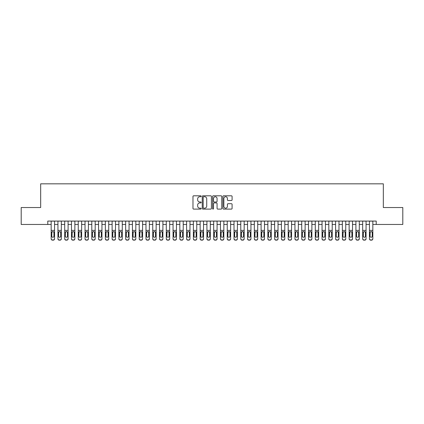 <?xml version="1.0" encoding="UTF-8"?>
<svg xmlns="http://www.w3.org/2000/svg" width="424" height="424" viewBox="0 0 424 424"><rect width="100%" height="100%" fill="white"/><g stroke="black" fill="none" stroke-linecap="round" stroke-linejoin="round"><path stroke-width="0.64" d="M201.167 196.27A0.466 0.466 0 0 0 200.7 195.803L193.636 195.803A0.663 0.663 0 0 0 192.973 196.471L192.973 208.433A0.663 0.663 0 0 0 193.636 209.101L200.7 209.101A0.466 0.466 0 0 0 201.167 208.635A0.466 0.466 0 0 0 200.7 208.168L199.784 208.168A2.125 2.125 0 0 1 197.658 206.043L197.658 205.046A2.125 2.125 0 0 1 199.784 202.916L200.7 202.916A0.466 0.466 0 0 0 201.167 202.449A0.466 0.466 0 0 0 200.7 201.988L199.784 201.988A2.125 2.125 0 0 1 197.658 199.858L197.658 198.861A2.125 2.125 0 0 1 199.784 196.736L200.7 196.736A0.466 0.466 0 0 0 201.167 196.27M231.424 200.488A0.663 0.663 0 0 0 232.092 199.826L232.092 196.471A0.663 0.663 0 0 0 231.424 195.803L223.581 195.803A0.663 0.663 0 0 0 222.918 196.471L222.918 208.433A0.663 0.663 0 0 0 223.581 209.101L231.424 209.101A0.663 0.663 0 0 0 232.092 208.433L232.092 204.379A0.663 0.663 0 0 0 231.424 203.716L228.07 203.716A0.663 0.663 0 0 0 227.407 204.379L227.407 206.393A1.776 1.776 0 0 1 225.626 208.168A1.776 1.776 0 0 1 223.851 206.393L223.851 198.512A1.776 1.776 0 0 1 225.626 196.736A1.776 1.776 0 0 1 227.407 198.512L227.407 199.826A0.663 0.663 0 0 0 228.07 200.488L231.424 200.488M47.78 224.46L21.2 224.46L21.2 207.532L40.667 207.532L40.667 183.831L383.333 183.831L383.333 207.532L402.8 207.532L402.8 224.46L376.221 224.46L376.221 221.074L47.78 221.074L47.78 224.46L51.166 224.46M211.417 196.471A0.663 0.663 0 0 0 210.755 195.803L202.911 195.803A0.663 0.663 0 0 0 202.243 196.471L202.243 208.433A0.663 0.663 0 0 0 202.911 209.101L210.755 209.101A0.663 0.663 0 0 0 211.417 208.433L211.417 196.471M213.246 195.803L221.089 195.803A0.663 0.663 0 0 1 221.757 196.471L221.757 208.433A0.663 0.663 0 0 1 221.089 209.101L217.735 209.101A0.663 0.663 0 0 1 217.067 208.433L217.067 203.584A0.663 0.663 0 0 0 216.404 202.916L214.178 202.916A0.663 0.663 0 0 0 213.511 203.584L213.511 208.635A0.466 0.466 0 0 1 213.049 209.101A0.466 0.466 0 0 1 212.583 208.635L212.583 196.471A0.663 0.663 0 0 1 213.246 195.803M54.553 224.46L57.94 224.46M61.326 224.46L64.708 224.46M68.094 224.46L71.481 224.46M74.868 224.46L78.255 224.46M81.641 224.46L85.028 224.46M88.409 224.46L91.796 224.46M95.183 224.46L98.569 224.46M101.956 224.46L105.343 224.46M108.73 224.46L112.116 224.46M115.498 224.46L118.884 224.46M122.271 224.46L125.658 224.46M129.044 224.46L132.431 224.46M135.818 224.46L139.199 224.46M142.586 224.46L145.973 224.46M149.359 224.46L152.746 224.46M156.133 224.46L159.519 224.46M162.901 224.46L166.287 224.46M169.674 224.46L173.061 224.46M176.448 224.46L179.834 224.46M183.221 224.46L186.608 224.46M189.989 224.46L193.376 224.46M196.763 224.46L200.149 224.46M203.536 224.46L206.923 224.46M210.309 224.46L213.691 224.46M217.077 224.46L220.464 224.46M223.851 224.46L227.238 224.46M230.624 224.46L234.011 224.46M237.392 224.46L240.779 224.46M244.166 224.46L247.552 224.46M250.939 224.46L254.326 224.46M257.713 224.46L261.099 224.46M264.481 224.46L267.867 224.46M271.254 224.46L274.641 224.46M278.027 224.46L281.414 224.46M284.801 224.46L288.182 224.46M291.569 224.46L294.956 224.46M298.342 224.46L301.729 224.46M305.116 224.46L308.502 224.46M311.884 224.46L315.271 224.46M318.657 224.46L322.044 224.46M325.431 224.46L328.817 224.46M332.204 224.46L335.591 224.46M338.972 224.46L342.359 224.46M345.746 224.46L349.132 224.46M352.519 224.46L355.906 224.46M359.292 224.46L362.674 224.46M366.06 224.46L369.447 224.46M372.834 224.46L376.221 224.46M203.642 196.736A0.466 0.466 0 0 0 203.176 197.202L203.176 207.702A0.466 0.466 0 0 0 203.642 208.168L204.607 208.168A2.125 2.125 0 0 0 206.732 206.043L206.732 198.861A2.125 2.125 0 0 0 204.607 196.736L203.642 196.736M217.067 198.549A1.776 1.776 0 0 0 215.291 196.768A1.776 1.776 0 0 0 213.511 198.549L213.511 201.321A0.663 0.663 0 0 0 214.178 201.988L216.404 201.988A0.663 0.663 0 0 0 217.067 201.321L217.067 198.549M51.166 221.074L51.166 238.617A1.357 1.346 -0 0 0 52.518 239.958L53.196 239.958A1.357 1.346 -0 0 0 54.553 238.617L54.553 238.829A1.357 1.346 180 0 1 53.196 240.169L53.196 239.958M54.553 232.341L54.553 238.829M53.943 236.195L53.943 232.628L53.943 236.195A1.081 1.076 180 0 1 52.857 237.27A1.081 1.076 180 0 0 53.943 236.195M51.776 236.407L51.776 236.195A1.081 1.076 180 0 0 52.857 237.27M52.295 231.7L51.776 232.548M53.424 231.7L52.857 231.541L53.822 232.129L53.943 232.628M54.553 221.074L54.553 238.617M52.518 239.958L53.196 240.169M52.518 240.169A1.357 1.346 180 0 1 51.166 238.829M51.166 232.129L51.898 232.129L51.776 236.195M51.898 232.129L52.857 231.541M57.94 221.074L57.94 238.617A1.357 1.346 -0 0 0 59.291 239.958L59.97 239.958A1.357 1.346 -0 0 0 61.326 238.617L61.326 238.829A1.357 1.346 180 0 1 59.97 240.169L59.97 239.958M61.326 232.341L61.326 238.829M60.717 236.195L60.717 232.628L60.717 236.195A1.081 1.076 180 0 1 59.63 237.27A1.081 1.076 180 0 0 60.717 236.195M58.549 236.407L58.549 236.195A1.081 1.076 180 0 0 59.63 237.27M59.063 231.7L58.549 232.548M60.197 231.7L59.63 231.541L60.595 232.129L60.717 232.628M64.708 221.074L64.708 238.617A1.357 1.346 -0 0 0 66.065 239.958L66.743 239.958A1.357 1.346 -0 0 0 68.094 238.617L68.094 238.829A1.357 1.346 180 0 1 66.743 240.169L66.743 239.958M68.094 232.341L68.094 238.829M67.485 236.195L67.485 232.628L67.485 236.195A1.081 1.076 180 0 1 66.404 237.27A1.081 1.076 180 0 0 67.485 236.195M65.317 236.407L65.317 236.195A1.081 1.076 180 0 0 66.404 237.27M65.837 231.7L65.317 232.548M66.971 231.7L66.404 231.541L67.368 232.129L67.485 232.628M71.481 221.074L71.481 238.617A1.357 1.346 -0 0 0 72.838 239.958L73.511 239.958A1.357 1.346 -0 0 0 74.868 238.617L74.868 238.829A1.357 1.346 180 0 1 73.511 240.169L73.511 239.958M74.868 232.341L74.868 238.829M74.258 236.195L74.258 232.628L74.258 236.195A1.081 1.076 180 0 1 73.177 237.27A1.081 1.076 180 0 0 74.258 236.195M72.091 236.407L72.091 236.195A1.081 1.076 180 0 0 73.177 237.27M72.61 231.7L72.091 232.548M73.739 231.7L73.177 231.541L74.136 232.129L74.258 232.628M78.255 221.074L78.255 238.617A1.357 1.346 -0 0 0 79.606 239.958L80.284 239.958A1.357 1.346 -0 0 0 81.641 238.617L81.641 238.829A1.357 1.346 180 0 1 80.284 240.169L80.284 239.958M81.641 232.341L81.641 238.829M81.032 236.195L81.032 232.628L81.032 236.195A1.081 1.076 180 0 1 79.945 237.27A1.081 1.076 180 0 0 81.032 236.195M78.864 236.407L78.864 236.195A1.081 1.076 180 0 0 79.945 237.27M79.383 231.7L78.864 232.548M80.512 231.7L79.945 231.541L80.91 232.129L81.032 232.628M61.326 221.074L61.326 238.617M59.291 239.958L59.97 240.169M59.291 240.169A1.357 1.346 180 0 1 57.94 238.829M57.94 232.129L58.666 232.129L58.549 236.195M58.666 232.129L59.63 231.541M68.094 221.074L68.094 238.617M66.065 239.958L66.743 240.169M66.065 240.169A1.357 1.346 180 0 1 64.708 238.829M64.708 232.129L65.439 232.129L65.317 236.195M65.439 232.129L66.404 231.541M74.868 221.074L74.868 238.617M72.838 239.958L73.511 240.169M72.838 240.169A1.357 1.346 180 0 1 71.481 238.829M71.481 232.129L72.213 232.129L72.091 236.195M72.213 232.129L73.177 231.541M81.641 221.074L81.641 238.617M79.606 239.958L80.284 240.169M79.606 240.169A1.357 1.346 180 0 1 78.255 238.829M78.255 232.129L78.981 232.129L78.864 236.195M78.981 232.129L79.945 231.541M85.028 221.074L85.028 238.617A1.357 1.346 -0 0 0 86.379 239.958L87.058 239.958A1.357 1.346 -0 0 0 88.409 238.617L88.409 238.829A1.357 1.346 180 0 1 87.058 240.169L87.058 239.958M88.409 232.341L88.409 238.829M87.8 236.195L87.8 232.628L87.8 236.195A1.081 1.076 180 0 1 86.719 237.27A1.081 1.076 180 0 0 87.8 236.195M85.637 236.407L85.637 236.195A1.081 1.076 180 0 0 86.719 237.27M86.152 231.7L85.637 232.548M87.286 231.7L86.719 231.541L87.683 232.129L87.8 232.628M88.409 221.074L88.409 238.617M86.379 239.958L87.058 240.169M86.379 240.169A1.357 1.346 180 0 1 85.028 238.829M85.028 232.129L85.754 232.129L85.637 236.195M85.754 232.129L86.719 231.541M91.796 221.074L91.796 238.617A1.357 1.346 -0 0 0 93.153 239.958L93.831 239.958A1.357 1.346 -0 0 0 95.183 238.617L95.183 238.829A1.357 1.346 180 0 1 93.831 240.169L93.831 239.958M95.183 232.341L95.183 238.829M94.573 236.195L94.573 232.628L94.573 236.195A1.081 1.076 180 0 1 93.492 237.27A1.081 1.076 180 0 0 94.573 236.195M92.406 236.407L92.406 236.195A1.081 1.076 180 0 0 93.492 237.27M92.925 231.7L92.406 232.548M94.054 231.7L93.492 231.541L94.457 232.129L94.573 232.628M95.183 221.074L95.183 238.617M93.153 239.958L93.831 240.169M93.153 240.169A1.357 1.346 180 0 1 91.796 238.829M91.796 232.129L92.527 232.129L92.406 236.195M92.527 232.129L93.492 231.541M98.569 221.074L98.569 238.617A1.357 1.346 -0 0 0 99.926 239.958L100.599 239.958A1.357 1.346 -0 0 0 101.956 238.617L101.956 238.829A1.357 1.346 180 0 1 100.599 240.169L100.599 239.958M101.956 232.341L101.956 238.829M101.347 236.195L101.347 232.628L101.347 236.195A1.081 1.076 180 0 1 100.26 237.27A1.081 1.076 180 0 0 101.347 236.195M99.179 236.407L99.179 236.195A1.081 1.076 180 0 0 100.26 237.27M99.698 231.7L99.179 232.548M100.827 231.7L100.26 231.541L101.225 232.129L101.347 232.628M101.956 221.074L101.956 238.617M99.926 239.958L100.599 240.169M99.926 240.169A1.357 1.346 180 0 1 98.569 238.829M98.569 232.129L99.301 232.129L99.179 236.195M99.301 232.129L100.26 231.541M105.343 221.074L105.343 238.617A1.357 1.346 -0 0 0 106.694 239.958L107.373 239.958A1.357 1.346 -0 0 0 108.73 238.617L108.73 238.829A1.357 1.346 180 0 1 107.373 240.169L107.373 239.958M108.73 232.341L108.73 238.829M108.12 236.195L108.12 232.628L108.12 236.195A1.081 1.076 180 0 1 107.034 237.27A1.081 1.076 180 0 0 108.12 236.195M105.952 236.407L105.952 236.195A1.081 1.076 180 0 0 107.034 237.27M106.472 231.7L105.952 232.548M107.601 231.7L107.034 231.541L107.998 232.129L108.12 232.628M108.73 221.074L108.73 238.617M106.694 239.958L107.373 240.169M106.694 240.169A1.357 1.346 180 0 1 105.343 238.829M105.343 232.129L106.069 232.129L105.952 236.195M106.069 232.129L107.034 231.541M112.116 221.074L112.116 238.617A1.357 1.346 -0 0 0 113.468 239.958L114.146 239.958A1.357 1.346 -0 0 0 115.498 238.617L115.498 238.829A1.357 1.346 180 0 1 114.146 240.169L114.146 239.958M115.498 232.341L115.498 238.829M114.888 236.195L114.888 232.628L114.888 236.195A1.081 1.076 180 0 1 113.807 237.27A1.081 1.076 180 0 0 114.888 236.195M112.726 236.407L112.726 236.195A1.081 1.076 180 0 0 113.807 237.27M113.24 231.7L112.726 232.548M114.374 231.7L113.807 231.541L114.772 232.129L114.888 232.628M115.498 221.074L115.498 238.617M113.468 239.958L114.146 240.169M113.468 240.169A1.357 1.346 180 0 1 112.116 238.829M112.116 232.129L112.842 232.129L112.726 236.195M112.842 232.129L113.807 231.541M118.884 221.074L118.884 238.617A1.357 1.346 -0 0 0 120.241 239.958L120.92 239.958A1.357 1.346 -0 0 0 122.271 238.617L122.271 238.829A1.357 1.346 180 0 1 120.92 240.169L120.92 239.958M122.271 232.341L122.271 238.829M121.662 236.195L121.662 232.628L121.662 236.195A1.081 1.076 180 0 1 120.58 237.27A1.081 1.076 180 0 0 121.662 236.195M119.494 236.407L119.494 236.195A1.081 1.076 180 0 0 120.58 237.27M120.013 231.7L119.494 232.548M121.142 231.7L120.58 231.541L121.54 232.129L121.662 232.628M122.271 221.074L122.271 238.617M120.241 239.958L120.92 240.169M120.241 240.169A1.357 1.346 180 0 1 118.884 238.829M118.884 232.129L119.616 232.129L119.494 236.195M119.616 232.129L120.58 231.541M125.658 221.074L125.658 238.617A1.357 1.346 -0 0 0 127.015 239.958L127.688 239.958A1.357 1.346 -0 0 0 129.044 238.617L129.044 238.829A1.357 1.346 180 0 1 127.688 240.169L127.688 239.958M129.044 232.341L129.044 238.829M128.435 236.195L128.435 232.628L128.435 236.195A1.081 1.076 180 0 1 127.348 237.27A1.081 1.076 180 0 0 128.435 236.195M126.267 236.407L126.267 236.195A1.081 1.076 180 0 0 127.348 237.27M126.787 231.7L126.267 232.548M127.916 231.7L127.348 231.541L128.313 232.129L128.435 232.628M129.044 221.074L129.044 238.617M127.015 239.958L127.688 240.169M127.015 240.169A1.357 1.346 180 0 1 125.658 238.829M125.658 232.129L126.389 232.129L126.267 236.195M126.389 232.129L127.348 231.541M132.431 221.074L132.431 238.617A1.357 1.346 -0 0 0 133.783 239.958L134.461 239.958A1.357 1.346 -0 0 0 135.818 238.617L135.818 238.829A1.357 1.346 180 0 1 134.461 240.169L134.461 239.958M135.818 232.341L135.818 238.829M135.208 236.195L135.208 232.628L135.208 236.195A1.081 1.076 180 0 1 134.122 237.27A1.081 1.076 180 0 0 135.208 236.195M133.041 236.407L133.041 236.195A1.081 1.076 180 0 0 134.122 237.27M133.555 231.7L133.041 232.548M134.689 231.7L134.122 231.541L135.086 232.129L135.208 232.628M135.818 221.074L135.818 238.617M133.783 239.958L134.461 240.169M133.783 240.169A1.357 1.346 180 0 1 132.431 238.829M132.431 232.129L133.157 232.129L133.041 236.195M133.157 232.129L134.122 231.541M139.199 221.074L139.199 238.617A1.357 1.346 -0 0 0 140.556 239.958L141.234 239.958A1.357 1.346 -0 0 0 142.586 238.617L142.586 238.829A1.357 1.346 180 0 1 141.234 240.169L141.234 239.958M142.586 232.341L142.586 238.829M141.976 236.195L141.976 232.628L141.976 236.195A1.081 1.076 180 0 1 140.895 237.27A1.081 1.076 180 0 0 141.976 236.195M139.809 236.407L139.809 236.195A1.081 1.076 180 0 0 140.895 237.27M140.328 231.7L139.809 232.548M141.462 231.7L140.895 231.541L141.86 232.129L141.976 232.628M145.973 221.074L145.973 238.617A1.357 1.346 -0 0 0 147.329 239.958L148.002 239.958A1.357 1.346 -0 0 0 149.359 238.617L149.359 238.829A1.357 1.346 180 0 1 148.002 240.169L148.002 239.958M149.359 232.341L149.359 238.829M148.75 236.195L148.75 232.628L148.75 236.195A1.081 1.076 180 0 1 147.669 237.27A1.081 1.076 180 0 0 148.75 236.195M146.582 236.407L146.582 236.195A1.081 1.076 180 0 0 147.669 237.27M147.102 231.7L146.582 232.548M148.23 231.7L147.669 231.541L148.628 232.129L148.75 232.628M152.746 221.074L152.746 238.617A1.357 1.346 -0 0 0 154.097 239.958L154.776 239.958A1.357 1.346 -0 0 0 156.133 238.617L156.133 238.829A1.357 1.346 180 0 1 154.776 240.169L154.776 239.958M156.133 232.341L156.133 238.829M155.523 236.195L155.523 232.628L155.523 236.195A1.081 1.076 180 0 1 154.437 237.27A1.081 1.076 180 0 0 155.523 236.195M153.356 236.407L153.356 236.195A1.081 1.076 180 0 0 154.437 237.27M153.875 231.7L153.356 232.548M155.004 231.7L154.437 231.541L155.401 232.129L155.523 232.628M159.519 221.074L159.519 238.617A1.357 1.346 -0 0 0 160.871 239.958L161.549 239.958A1.357 1.346 -0 0 0 162.901 238.617L162.901 238.829A1.357 1.346 180 0 1 161.549 240.169L161.549 239.958M162.901 232.341L162.901 238.829M162.291 236.195L162.291 232.628L162.291 236.195A1.081 1.076 180 0 1 161.21 237.27A1.081 1.076 180 0 0 162.291 236.195M160.129 236.407L160.129 236.195A1.081 1.076 180 0 0 161.21 237.27M160.643 231.7L160.129 232.548M161.777 231.7L161.21 231.541L162.175 232.129L162.291 232.628M166.287 221.074L166.287 238.617A1.357 1.346 -0 0 0 167.644 239.958L168.323 239.958A1.357 1.346 -0 0 0 169.674 238.617L169.674 238.829A1.357 1.346 180 0 1 168.323 240.169L168.323 239.958M169.674 232.341L169.674 238.829M169.065 236.195L169.065 232.628L169.065 236.195A1.081 1.076 180 0 1 167.983 237.27A1.081 1.076 180 0 0 169.065 236.195M166.897 236.407L166.897 236.195A1.081 1.076 180 0 0 167.983 237.27M167.416 231.7L166.897 232.548M168.545 231.7L167.983 231.541L168.948 232.129L169.065 232.628M173.061 221.074L173.061 238.617A1.357 1.346 -0 0 0 174.418 239.958L175.091 239.958A1.357 1.346 -0 0 0 176.448 238.617L176.448 238.829A1.357 1.346 180 0 1 175.091 240.169L175.091 239.958M176.448 232.341L176.448 238.829M175.838 236.195L175.838 232.628L175.838 236.195A1.081 1.076 180 0 1 174.752 237.27A1.081 1.076 180 0 0 175.838 236.195M173.67 236.407L173.67 236.195A1.081 1.076 180 0 0 174.752 237.27M174.19 231.7L173.67 232.548M175.319 231.7L174.752 231.541L175.716 232.129L175.838 232.628M179.834 221.074L179.834 238.617A1.357 1.346 -0 0 0 181.186 239.958L181.864 239.958A1.357 1.346 -0 0 0 183.221 238.617L183.221 238.829A1.357 1.346 180 0 1 181.864 240.169L181.864 239.958M183.221 232.341L183.221 238.829M182.612 236.195L182.612 232.628L182.612 236.195A1.081 1.076 180 0 1 181.525 237.27A1.081 1.076 180 0 0 182.612 236.195M180.444 236.407L180.444 236.195A1.081 1.076 180 0 0 181.525 237.27M180.963 231.7L180.444 232.548M182.092 231.7L181.525 231.541L182.49 232.129L182.612 232.628M186.608 221.074L186.608 238.617A1.357 1.346 -0 0 0 187.959 239.958L188.638 239.958A1.357 1.346 -0 0 0 189.989 238.617L189.989 238.829A1.357 1.346 180 0 1 188.638 240.169L188.638 239.958M189.989 232.341L189.989 238.829M189.38 236.195L189.38 232.628L189.38 236.195A1.081 1.076 180 0 1 188.298 237.27A1.081 1.076 180 0 0 189.38 236.195M187.217 236.407L187.217 236.195A1.081 1.076 180 0 0 188.298 237.27M187.731 231.7L187.217 232.548M188.866 231.7L188.298 231.541L189.263 232.129L189.38 232.628M193.376 221.074L193.376 238.617A1.357 1.346 -0 0 0 194.733 239.958L195.411 239.958A1.357 1.346 -0 0 0 196.763 238.617L196.763 238.829A1.357 1.346 180 0 1 195.411 240.169L195.411 239.958M196.763 232.341L196.763 238.829M196.153 236.195L196.153 232.628L196.153 236.195A1.081 1.076 180 0 1 195.072 237.27A1.081 1.076 180 0 0 196.153 236.195M193.985 236.407L193.985 236.195A1.081 1.076 180 0 0 195.072 237.27M194.505 231.7L193.985 232.548M195.634 231.7L195.072 231.541L196.031 232.129L196.153 232.628M200.149 221.074L200.149 238.617A1.357 1.346 -0 0 0 201.506 239.958L202.179 239.958A1.357 1.346 -0 0 0 203.536 238.617L203.536 238.829A1.357 1.346 180 0 1 202.179 240.169L202.179 239.958M203.536 232.341L203.536 238.829M202.926 236.195L202.926 232.628L202.926 236.195A1.081 1.076 180 0 1 201.84 237.27A1.081 1.076 180 0 0 202.926 236.195M200.759 236.407L200.759 236.195A1.081 1.076 180 0 0 201.84 237.27M201.278 231.7L200.759 232.548M202.407 231.7L201.84 231.541L202.804 232.129L202.926 232.628M206.923 221.074L206.923 238.617A1.357 1.346 -0 0 0 208.274 239.958L208.953 239.958A1.357 1.346 -0 0 0 210.309 238.617L210.309 238.829A1.357 1.346 180 0 1 208.953 240.169L208.953 239.958M210.309 232.341L210.309 238.829M209.7 236.195L209.7 232.628L209.7 236.195A1.081 1.076 180 0 1 208.613 237.27A1.081 1.076 180 0 0 209.7 236.195M207.532 236.407L207.532 236.195A1.081 1.076 180 0 0 208.613 237.27M208.046 231.7L207.532 232.548M209.18 231.7L208.613 231.541L209.578 232.129L209.7 232.628M213.691 221.074L213.691 238.617A1.357 1.346 -0 0 0 215.048 239.958L215.726 239.958A1.357 1.346 -0 0 0 217.077 238.617L217.077 238.829A1.357 1.346 180 0 1 215.726 240.169L215.726 239.958M217.077 232.341L217.077 238.829M216.468 236.195L216.468 232.628L216.468 236.195A1.081 1.076 180 0 1 215.387 237.27A1.081 1.076 180 0 0 216.468 236.195M214.3 236.407L214.3 236.195A1.081 1.076 180 0 0 215.387 237.27M214.82 231.7L214.3 232.548M215.954 231.7L215.387 231.541L216.351 232.129L216.468 232.628M220.464 221.074L220.464 238.617A1.357 1.346 -0 0 0 221.821 239.958L222.494 239.958A1.357 1.346 -0 0 0 223.851 238.617L223.851 238.829A1.357 1.346 180 0 1 222.494 240.169L222.494 239.958M223.851 232.341L223.851 238.829M223.241 236.195L223.241 232.628L223.241 236.195A1.081 1.076 180 0 1 222.16 237.27A1.081 1.076 180 0 0 223.241 236.195M221.074 236.407L221.074 236.195A1.081 1.076 180 0 0 222.16 237.27M221.593 231.7L221.074 232.548M222.722 231.7L222.16 231.541L223.119 232.129L223.241 232.628M227.238 221.074L227.238 238.617A1.357 1.346 -0 0 0 228.589 239.958L229.267 239.958A1.357 1.346 -0 0 0 230.624 238.617L230.624 238.829A1.357 1.346 180 0 1 229.267 240.169L229.267 239.958M230.624 232.341L230.624 238.829M230.015 236.195L230.015 232.628L230.015 236.195A1.081 1.076 180 0 1 228.928 237.27A1.081 1.076 180 0 0 230.015 236.195M227.847 236.407L227.847 236.195A1.081 1.076 180 0 0 228.928 237.27M228.366 231.7L227.847 232.548M229.495 231.7L228.928 231.541L229.893 232.129L230.015 232.628M234.011 221.074L234.011 238.617A1.357 1.346 -0 0 0 235.362 239.958L236.041 239.958A1.357 1.346 -0 0 0 237.392 238.617L237.392 238.829A1.357 1.346 180 0 1 236.041 240.169L236.041 239.958M237.392 232.341L237.392 238.829M236.783 236.195L236.783 232.628L236.783 236.195A1.081 1.076 180 0 1 235.702 237.27A1.081 1.076 180 0 0 236.783 236.195M234.62 236.407L234.62 236.195A1.081 1.076 180 0 0 235.702 237.27M235.135 231.7L234.62 232.548M236.269 231.7L235.702 231.541L236.666 232.129L236.783 232.628M240.779 221.074L240.779 238.617A1.357 1.346 -0 0 0 242.136 239.958L242.814 239.958A1.357 1.346 -0 0 0 244.166 238.617L244.166 238.829A1.357 1.346 180 0 1 242.814 240.169L242.814 239.958M244.166 232.341L244.166 238.829M243.556 236.195L243.556 232.628L243.556 236.195A1.081 1.076 180 0 1 242.475 237.27A1.081 1.076 180 0 0 243.556 236.195M241.388 236.407L241.388 236.195A1.081 1.076 180 0 0 242.475 237.27M241.908 231.7L241.388 232.548M243.037 231.7L242.475 231.541L243.44 232.129L243.556 232.628M247.552 221.074L247.552 238.617A1.357 1.346 -0 0 0 248.909 239.958L249.582 239.958A1.357 1.346 -0 0 0 250.939 238.617L250.939 238.829A1.357 1.346 180 0 1 249.582 240.169L249.582 239.958M250.939 232.341L250.939 238.829M250.33 236.195L250.33 232.628L250.33 236.195A1.081 1.076 180 0 1 249.248 237.27A1.081 1.076 180 0 0 250.33 236.195M248.162 236.407L248.162 236.195A1.081 1.076 180 0 0 249.248 237.27M248.681 231.7L248.162 232.548M249.81 231.7L249.248 231.541L250.208 232.129L250.33 232.628M254.326 221.074L254.326 238.617A1.357 1.346 -0 0 0 255.677 239.958L256.356 239.958A1.357 1.346 -0 0 0 257.713 238.617L257.713 238.829A1.357 1.346 180 0 1 256.356 240.169L256.356 239.958M257.713 232.341L257.713 238.829M257.103 236.195L257.103 232.628L257.103 236.195A1.081 1.076 180 0 1 256.017 237.27A1.081 1.076 180 0 0 257.103 236.195M254.935 236.407L254.935 236.195A1.081 1.076 180 0 0 256.017 237.27M255.455 231.7L254.935 232.548M256.584 231.7L256.017 231.541L256.981 232.129L257.103 232.628M261.099 221.074L261.099 238.617A1.357 1.346 -0 0 0 262.451 239.958L263.129 239.958A1.357 1.346 -0 0 0 264.481 238.617L264.481 238.829A1.357 1.346 180 0 1 263.129 240.169L263.129 239.958M264.481 232.341L264.481 238.829M263.871 236.195L263.871 232.628L263.871 236.195A1.081 1.076 180 0 1 262.79 237.27A1.081 1.076 180 0 0 263.871 236.195M261.709 236.407L261.709 236.195A1.081 1.076 180 0 0 262.79 237.27M262.223 231.7L261.709 232.548M263.357 231.7L262.79 231.541L263.755 232.129L263.871 232.628M267.867 221.074L267.867 238.617A1.357 1.346 -0 0 0 269.224 239.958L269.903 239.958A1.357 1.346 -0 0 0 271.254 238.617L271.254 238.829A1.357 1.346 180 0 1 269.903 240.169L269.903 239.958M271.254 232.341L271.254 238.829M270.644 236.195L270.644 232.628L270.644 236.195A1.081 1.076 180 0 1 269.563 237.27A1.081 1.076 180 0 0 270.644 236.195M268.477 236.407L268.477 236.195A1.081 1.076 180 0 0 269.563 237.27M268.996 231.7L268.477 232.548M270.125 231.7L269.563 231.541L270.523 232.129L270.644 232.628M274.641 221.074L274.641 238.617A1.357 1.346 -0 0 0 275.998 239.958L276.671 239.958A1.357 1.346 -0 0 0 278.027 238.617L278.027 238.829A1.357 1.346 180 0 1 276.671 240.169L276.671 239.958M278.027 232.341L278.027 238.829M277.418 236.195L277.418 232.628L277.418 236.195A1.081 1.076 180 0 1 276.331 237.27A1.081 1.076 180 0 0 277.418 236.195M275.25 236.407L275.25 236.195A1.081 1.076 180 0 0 276.331 237.27M275.77 231.7L275.25 232.548M276.899 231.7L276.331 231.541L277.296 232.129L277.418 232.628M281.414 221.074L281.414 238.617A1.357 1.346 -0 0 0 282.766 239.958L283.444 239.958A1.357 1.346 -0 0 0 284.801 238.617L284.801 238.829A1.357 1.346 180 0 1 283.444 240.169L283.444 239.958M284.801 232.341L284.801 238.829M284.191 236.195L284.191 232.628L284.191 236.195A1.081 1.076 180 0 1 283.105 237.27A1.081 1.076 180 0 0 284.191 236.195M282.024 236.407L282.024 236.195A1.081 1.076 180 0 0 283.105 237.27M282.538 231.7L282.024 232.548M283.672 231.7L283.105 231.541L284.069 232.129L284.191 232.628M288.182 221.074L288.182 238.617A1.357 1.346 -0 0 0 289.539 239.958L290.217 239.958A1.357 1.346 -0 0 0 291.569 238.617L291.569 238.829A1.357 1.346 180 0 1 290.217 240.169L290.217 239.958M291.569 232.341L291.569 238.829M290.959 236.195L290.959 232.628L290.959 236.195A1.081 1.076 180 0 1 289.878 237.27A1.081 1.076 180 0 0 290.959 236.195M288.792 236.407L288.792 236.195A1.081 1.076 180 0 0 289.878 237.27M289.311 231.7L288.792 232.548M290.445 231.7L289.878 231.541L290.843 232.129L290.959 232.628M294.956 221.074L294.956 238.617A1.357 1.346 -0 0 0 296.312 239.958L296.986 239.958A1.357 1.346 -0 0 0 298.342 238.617L298.342 238.829A1.357 1.346 180 0 1 296.986 240.169L296.986 239.958M298.342 232.341L298.342 238.829M297.733 236.195L297.733 232.628L297.733 236.195A1.081 1.076 180 0 1 296.652 237.27A1.081 1.076 180 0 0 297.733 236.195M295.565 236.407L295.565 236.195A1.081 1.076 180 0 0 296.652 237.27M296.084 231.7L295.565 232.548M297.213 231.7L296.652 231.541L297.611 232.129L297.733 232.628M301.729 221.074L301.729 238.617A1.357 1.346 -0 0 0 303.081 239.958L303.759 239.958A1.357 1.346 -0 0 0 305.116 238.617L305.116 238.829A1.357 1.346 180 0 1 303.759 240.169L303.759 239.958M305.116 232.341L305.116 238.829M304.506 236.195L304.506 232.628L304.506 236.195A1.081 1.076 180 0 1 303.42 237.27A1.081 1.076 180 0 0 304.506 236.195M302.339 236.407L302.339 236.195A1.081 1.076 180 0 0 303.42 237.27M302.858 231.7L302.339 232.548M303.987 231.7L303.42 231.541L304.384 232.129L304.506 232.628M308.502 221.074L308.502 238.617A1.357 1.346 -0 0 0 309.854 239.958L310.532 239.958A1.357 1.346 -0 0 0 311.884 238.617L311.884 238.829A1.357 1.346 180 0 1 310.532 240.169L310.532 239.958M311.884 232.341L311.884 238.829M311.274 236.195L311.274 232.628L311.274 236.195A1.081 1.076 180 0 1 310.193 237.27A1.081 1.076 180 0 0 311.274 236.195M309.112 236.407L309.112 236.195A1.081 1.076 180 0 0 310.193 237.27M309.626 231.7L309.112 232.548M310.76 231.7L310.193 231.541L311.158 232.129L311.274 232.628M315.271 221.074L315.271 238.617A1.357 1.346 -0 0 0 316.627 239.958L317.306 239.958A1.357 1.346 -0 0 0 318.657 238.617L318.657 238.829A1.357 1.346 180 0 1 317.306 240.169L317.306 239.958M318.657 232.341L318.657 238.829M318.048 236.195L318.048 232.628L318.048 236.195A1.081 1.076 180 0 1 316.966 237.27A1.081 1.076 180 0 0 318.048 236.195M315.88 236.407L315.88 236.195A1.081 1.076 180 0 0 316.966 237.27M316.399 231.7L315.88 232.548M317.528 231.7L316.966 231.541L317.931 232.129L318.048 232.628M322.044 221.074L322.044 238.617A1.357 1.346 -0 0 0 323.401 239.958L324.074 239.958A1.357 1.346 -0 0 0 325.431 238.617L325.431 238.829A1.357 1.346 180 0 1 324.074 240.169L324.074 239.958M325.431 232.341L325.431 238.829M324.821 236.195L324.821 232.628L324.821 236.195A1.081 1.076 180 0 1 323.74 237.27A1.081 1.076 180 0 0 324.821 236.195M322.653 236.407L322.653 236.195A1.081 1.076 180 0 0 323.74 237.27M323.173 231.7L322.653 232.548M324.302 231.7L323.74 231.541L324.699 232.129L324.821 232.628M328.817 221.074L328.817 238.617A1.357 1.346 -0 0 0 330.169 239.958L330.847 239.958A1.357 1.346 -0 0 0 332.204 238.617L332.204 238.829A1.357 1.346 180 0 1 330.847 240.169L330.847 239.958M332.204 232.341L332.204 238.829M331.594 236.195L331.594 232.628L331.594 236.195A1.081 1.076 180 0 1 330.508 237.27A1.081 1.076 180 0 0 331.594 236.195M329.427 236.407L329.427 236.195A1.081 1.076 180 0 0 330.508 237.27M329.946 231.7L329.427 232.548M331.075 231.7L330.508 231.541L331.473 232.129L331.594 232.628M335.591 221.074L335.591 238.617A1.357 1.346 -0 0 0 336.942 239.958L337.621 239.958A1.357 1.346 -0 0 0 338.972 238.617L338.972 238.829A1.357 1.346 180 0 1 337.621 240.169L337.621 239.958M338.972 232.341L338.972 238.829M338.363 236.195L338.363 232.628L338.363 236.195A1.081 1.076 180 0 1 337.281 237.27A1.081 1.076 180 0 0 338.363 236.195M336.2 236.407L336.2 236.195A1.081 1.076 180 0 0 337.281 237.27M336.714 231.7L336.2 232.548M337.849 231.7L337.281 231.541L338.246 232.129L338.363 232.628M342.359 221.074L342.359 238.617A1.357 1.346 -0 0 0 343.716 239.958L344.394 239.958A1.357 1.346 -0 0 0 345.746 238.617L345.746 238.829A1.357 1.346 180 0 1 344.394 240.169L344.394 239.958M345.746 232.341L345.746 238.829M345.136 236.195L345.136 232.628L345.136 236.195A1.081 1.076 180 0 1 344.055 237.27A1.081 1.076 180 0 0 345.136 236.195M342.968 236.407L342.968 236.195A1.081 1.076 180 0 0 344.055 237.27M343.488 231.7L342.968 232.548M344.617 231.7L344.055 231.541L345.019 232.129L345.136 232.628M349.132 221.074L349.132 238.617A1.357 1.346 -0 0 0 350.489 239.958L351.162 239.958A1.357 1.346 -0 0 0 352.519 238.617L352.519 238.829A1.357 1.346 180 0 1 351.162 240.169L351.162 239.958M352.519 232.341L352.519 238.829M351.909 236.195L351.909 232.628L351.909 236.195A1.081 1.076 180 0 1 350.823 237.27A1.081 1.076 180 0 0 351.909 236.195M349.742 236.407L349.742 236.195A1.081 1.076 180 0 0 350.823 237.27M350.261 231.7L349.742 232.548M351.39 231.7L350.823 231.541L351.788 232.129L351.909 232.628M355.906 221.074L355.906 238.617A1.357 1.346 -0 0 0 357.257 239.958L357.936 239.958A1.357 1.346 -0 0 0 359.292 238.617L359.292 238.829A1.357 1.346 180 0 1 357.936 240.169L357.936 239.958M359.292 232.341L359.292 238.829M358.683 236.195L358.683 232.628L358.683 236.195A1.081 1.076 180 0 1 357.596 237.27A1.081 1.076 180 0 0 358.683 236.195M356.515 236.407L356.515 236.195A1.081 1.076 180 0 0 357.596 237.27M357.029 231.7L356.515 232.548M358.163 231.7L357.596 231.541L358.561 232.129L358.683 232.628M362.674 221.074L362.674 238.617A1.357 1.346 -0 0 0 364.031 239.958L364.709 239.958A1.357 1.346 -0 0 0 366.06 238.617L366.06 238.829A1.357 1.346 180 0 1 364.709 240.169L364.709 239.958M366.06 232.341L366.06 238.829M365.451 236.195L365.451 232.628L365.451 236.195A1.081 1.076 180 0 1 364.37 237.27A1.081 1.076 180 0 0 365.451 236.195M363.283 236.407L363.283 236.195A1.081 1.076 180 0 0 364.37 237.27M363.803 231.7L363.283 232.548M364.937 231.7L364.37 231.541L365.334 232.129L365.451 232.628M369.447 221.074L369.447 238.617A1.357 1.346 -0 0 0 370.804 239.958L371.482 239.958A1.357 1.346 -0 0 0 372.834 238.617L372.834 238.829A1.357 1.346 180 0 1 371.482 240.169L371.482 239.958M372.834 232.341L372.834 238.829M372.224 236.195L372.224 232.628L372.224 236.195A1.081 1.076 180 0 1 371.143 237.27A1.081 1.076 180 0 0 372.224 236.195M370.057 236.407L370.057 236.195A1.081 1.076 180 0 0 371.143 237.27M370.576 231.7L370.057 232.548M371.705 231.7L371.143 231.541L372.102 232.129L372.224 232.628M142.586 221.074L142.586 238.617M140.556 239.958L141.234 240.169M140.556 240.169A1.357 1.346 180 0 1 139.199 238.829M139.199 232.129L139.931 232.129L139.809 236.195M139.931 232.129L140.895 231.541M149.359 221.074L149.359 238.617M147.329 239.958L148.002 240.169M147.329 240.169A1.357 1.346 180 0 1 145.973 238.829M145.973 232.129L146.704 232.129L146.582 236.195M146.704 232.129L147.669 231.541M156.133 221.074L156.133 238.617M154.097 239.958L154.776 240.169M154.097 240.169A1.357 1.346 180 0 1 152.746 238.829M152.746 232.129L153.477 232.129L153.356 236.195M153.477 232.129L154.437 231.541M162.901 221.074L162.901 238.617M160.871 239.958L161.549 240.169M160.871 240.169A1.357 1.346 180 0 1 159.519 238.829M159.519 232.129L160.246 232.129L160.129 236.195M160.246 232.129L161.21 231.541M169.674 221.074L169.674 238.617M167.644 239.958L168.323 240.169M167.644 240.169A1.357 1.346 180 0 1 166.287 238.829M166.287 232.129L167.019 232.129L166.897 236.195M167.019 232.129L167.983 231.541M176.448 221.074L176.448 238.617M174.418 239.958L175.091 240.169M174.418 240.169A1.357 1.346 180 0 1 173.061 238.829M173.061 232.129L173.792 232.129L173.67 236.195M173.792 232.129L174.752 231.541M183.221 221.074L183.221 238.617M181.186 239.958L181.864 240.169M181.186 240.169A1.357 1.346 180 0 1 179.834 238.829M179.834 232.129L180.56 232.129L180.444 236.195M180.56 232.129L181.525 231.541M189.989 221.074L189.989 238.617M187.959 239.958L188.638 240.169M187.959 240.169A1.357 1.346 180 0 1 186.608 238.829M186.608 232.129L187.334 232.129L187.217 236.195M187.334 232.129L188.298 231.541M196.763 221.074L196.763 238.617M194.733 239.958L195.411 240.169M194.733 240.169A1.357 1.346 180 0 1 193.376 238.829M193.376 232.129L194.107 232.129L193.985 236.195M194.107 232.129L195.072 231.541M203.536 221.074L203.536 238.617M201.506 239.958L202.179 240.169M201.506 240.169A1.357 1.346 180 0 1 200.149 238.829M200.149 232.129L200.881 232.129L200.759 236.195M200.881 232.129L201.84 231.541M210.309 221.074L210.309 238.617M208.274 239.958L208.953 240.169M208.274 240.169A1.357 1.346 180 0 1 206.923 238.829M206.923 232.129L207.649 232.129L207.532 236.195M207.649 232.129L208.613 231.541M217.077 221.074L217.077 238.617M215.048 239.958L215.726 240.169M215.048 240.169A1.357 1.346 180 0 1 213.691 238.829M213.691 232.129L214.422 232.129L214.3 236.195M214.422 232.129L215.387 231.541M223.851 221.074L223.851 238.617M221.821 239.958L222.494 240.169M221.821 240.169A1.357 1.346 180 0 1 220.464 238.829M220.464 232.129L221.196 232.129L221.074 236.195M221.196 232.129L222.16 231.541M230.624 221.074L230.624 238.617M228.589 239.958L229.267 240.169M228.589 240.169A1.357 1.346 180 0 1 227.238 238.829M227.238 232.129L227.969 232.129L227.847 236.195M227.969 232.129L228.928 231.541M237.392 221.074L237.392 238.617M235.362 239.958L236.041 240.169M235.362 240.169A1.357 1.346 180 0 1 234.011 238.829M234.011 232.129L234.737 232.129L234.62 236.195M234.737 232.129L235.702 231.541M244.166 221.074L244.166 238.617M242.136 239.958L242.814 240.169M242.136 240.169A1.357 1.346 180 0 1 240.779 238.829M240.779 232.129L241.51 232.129L241.388 236.195M241.51 232.129L242.475 231.541M250.939 221.074L250.939 238.617M248.909 239.958L249.582 240.169M248.909 240.169A1.357 1.346 180 0 1 247.552 238.829M247.552 232.129L248.284 232.129L248.162 236.195M248.284 232.129L249.248 231.541M257.713 221.074L257.713 238.617M255.677 239.958L256.356 240.169M255.677 240.169A1.357 1.346 180 0 1 254.326 238.829M254.326 232.129L255.052 232.129L254.935 236.195M255.052 232.129L256.017 231.541M264.481 221.074L264.481 238.617M262.451 239.958L263.129 240.169M262.451 240.169A1.357 1.346 180 0 1 261.099 238.829M261.099 232.129L261.825 232.129L261.709 236.195M261.825 232.129L262.79 231.541M271.254 221.074L271.254 238.617M269.224 239.958L269.903 240.169M269.224 240.169A1.357 1.346 180 0 1 267.867 238.829M267.867 232.129L268.599 232.129L268.477 236.195M268.599 232.129L269.563 231.541M278.027 221.074L278.027 238.617M275.998 239.958L276.671 240.169M275.998 240.169A1.357 1.346 180 0 1 274.641 238.829M274.641 232.129L275.372 232.129L275.25 236.195M275.372 232.129L276.331 231.541M284.801 221.074L284.801 238.617M282.766 239.958L283.444 240.169M282.766 240.169A1.357 1.346 180 0 1 281.414 238.829M281.414 232.129L282.14 232.129L282.024 236.195M282.14 232.129L283.105 231.541M291.569 221.074L291.569 238.617M289.539 239.958L290.217 240.169M289.539 240.169A1.357 1.346 180 0 1 288.182 238.829M288.182 232.129L288.914 232.129L288.792 236.195M288.914 232.129L289.878 231.541M298.342 221.074L298.342 238.617M296.312 239.958L296.986 240.169M296.312 240.169A1.357 1.346 180 0 1 294.956 238.829M294.956 232.129L295.687 232.129L295.565 236.195M295.687 232.129L296.652 231.541M305.116 221.074L305.116 238.617M303.081 239.958L303.759 240.169M303.081 240.169A1.357 1.346 180 0 1 301.729 238.829M301.729 232.129L302.46 232.129L302.339 236.195M302.46 232.129L303.42 231.541M311.884 221.074L311.884 238.617M309.854 239.958L310.532 240.169M309.854 240.169A1.357 1.346 180 0 1 308.502 238.829M308.502 232.129L309.229 232.129L309.112 236.195M309.229 232.129L310.193 231.541M318.657 221.074L318.657 238.617M316.627 239.958L317.306 240.169M316.627 240.169A1.357 1.346 180 0 1 315.271 238.829M315.271 232.129L316.002 232.129L315.88 236.195M316.002 232.129L316.966 231.541M325.431 221.074L325.431 238.617M323.401 239.958L324.074 240.169M323.401 240.169A1.357 1.346 180 0 1 322.044 238.829M322.044 232.129L322.775 232.129L322.653 236.195M322.775 232.129L323.74 231.541M332.204 221.074L332.204 238.617M330.169 239.958L330.847 240.169M330.169 240.169A1.357 1.346 180 0 1 328.817 238.829M328.817 232.129L329.543 232.129L329.427 236.195M329.543 232.129L330.508 231.541M338.972 221.074L338.972 238.617M336.942 239.958L337.621 240.169M336.942 240.169A1.357 1.346 180 0 1 335.591 238.829M335.591 232.129L336.317 232.129L336.2 236.195M336.317 232.129L337.281 231.541M345.746 221.074L345.746 238.617M343.716 239.958L344.394 240.169M343.716 240.169A1.357 1.346 180 0 1 342.359 238.829M342.359 232.129L343.09 232.129L342.968 236.195M343.09 232.129L344.055 231.541M352.519 221.074L352.519 238.617M350.489 239.958L351.162 240.169M350.489 240.169A1.357 1.346 180 0 1 349.132 238.829M349.132 232.129L349.864 232.129L349.742 236.195M349.864 232.129L350.823 231.541M359.292 221.074L359.292 238.617M357.257 239.958L357.936 240.169M357.257 240.169A1.357 1.346 180 0 1 355.906 238.829M355.906 232.129L356.632 232.129L356.515 236.195M356.632 232.129L357.596 231.541M366.06 221.074L366.06 238.617M364.031 239.958L364.709 240.169M364.031 240.169A1.357 1.346 180 0 1 362.674 238.829M362.674 232.129L363.405 232.129L363.283 236.195M363.405 232.129L364.37 231.541M372.834 221.074L372.834 238.617M370.804 239.958L371.482 240.169M370.804 240.169A1.357 1.346 180 0 1 369.447 238.829M369.447 232.129L370.179 232.129L370.057 236.195M370.179 232.129L371.143 231.541M53.822 232.129L54.553 232.129M51.166 230.38L54.553 230.38M51.166 221.121L54.553 221.121M60.595 232.129L61.326 232.129M57.94 230.38L61.326 230.38M57.94 221.121L61.326 221.121M67.368 232.129L68.094 232.129M64.708 230.38L68.094 230.38M64.708 221.121L68.094 221.121M74.136 232.129L74.868 232.129M71.481 230.38L74.868 230.38M71.481 221.121L74.868 221.121M80.91 232.129L81.641 232.129M78.255 230.38L81.641 230.38M78.255 221.121L81.641 221.121M87.683 232.129L88.409 232.129M85.028 230.38L88.409 230.38M85.028 221.121L88.409 221.121M94.457 232.129L95.183 232.129M91.796 230.38L95.183 230.38M91.796 221.121L95.183 221.121M101.225 232.129L101.956 232.129M98.569 230.38L101.956 230.38M98.569 221.121L101.956 221.121M107.998 232.129L108.73 232.129M105.343 230.38L108.73 230.38M105.343 221.121L108.73 221.121M114.772 232.129L115.498 232.129M112.116 230.38L115.498 230.38M112.116 221.121L115.498 221.121M121.54 232.129L122.271 232.129M118.884 230.38L122.271 230.38M118.884 221.121L122.271 221.121M128.313 232.129L129.044 232.129M125.658 230.38L129.044 230.38M125.658 221.121L129.044 221.121M135.086 232.129L135.818 232.129M132.431 230.38L135.818 230.38M132.431 221.121L135.818 221.121M141.86 232.129L142.586 232.129M139.199 230.38L142.586 230.38M139.199 221.121L142.586 221.121M148.628 232.129L149.359 232.129M145.973 230.38L149.359 230.38M145.973 221.121L149.359 221.121M155.401 232.129L156.133 232.129M152.746 230.38L156.133 230.38M152.746 221.121L156.133 221.121M162.175 232.129L162.901 232.129M159.519 230.38L162.901 230.38M159.519 221.121L162.901 221.121M168.948 232.129L169.674 232.129M166.287 230.38L169.674 230.38M166.287 221.121L169.674 221.121M175.716 232.129L176.448 232.129M173.061 230.38L176.448 230.38M173.061 221.121L176.448 221.121M182.49 232.129L183.221 232.129M179.834 230.38L183.221 230.38M179.834 221.121L183.221 221.121M189.263 232.129L189.989 232.129M186.608 230.38L189.989 230.38M186.608 221.121L189.989 221.121M196.031 232.129L196.763 232.129M193.376 230.38L196.763 230.38M193.376 221.121L196.763 221.121M202.804 232.129L203.536 232.129M200.149 230.38L203.536 230.38M200.149 221.121L203.536 221.121M209.578 232.129L210.309 232.129M206.923 230.38L210.309 230.38M206.923 221.121L210.309 221.121M216.351 232.129L217.077 232.129M213.691 230.38L217.077 230.38M213.691 221.121L217.077 221.121M223.119 232.129L223.851 232.129M220.464 230.38L223.851 230.38M220.464 221.121L223.851 221.121M229.893 232.129L230.624 232.129M227.238 230.38L230.624 230.38M227.238 221.121L230.624 221.121M236.666 232.129L237.392 232.129M234.011 230.38L237.392 230.38M234.011 221.121L237.392 221.121M243.44 232.129L244.166 232.129M240.779 230.38L244.166 230.38M240.779 221.121L244.166 221.121M250.208 232.129L250.939 232.129M247.552 230.38L250.939 230.38M247.552 221.121L250.939 221.121M256.981 232.129L257.713 232.129M254.326 230.38L257.713 230.38M254.326 221.121L257.713 221.121M263.755 232.129L264.481 232.129M261.099 230.38L264.481 230.38M261.099 221.121L264.481 221.121M270.523 232.129L271.254 232.129M267.867 230.38L271.254 230.38M267.867 221.121L271.254 221.121M277.296 232.129L278.027 232.129M274.641 230.38L278.027 230.38M274.641 221.121L278.027 221.121M284.069 232.129L284.801 232.129M281.414 230.38L284.801 230.38M281.414 221.121L284.801 221.121M290.843 232.129L291.569 232.129M288.182 230.38L291.569 230.38M288.182 221.121L291.569 221.121M297.611 232.129L298.342 232.129M294.956 230.38L298.342 230.38M294.956 221.121L298.342 221.121M304.384 232.129L305.116 232.129M301.729 230.38L305.116 230.38M301.729 221.121L305.116 221.121M311.158 232.129L311.884 232.129M308.502 230.38L311.884 230.38M308.502 221.121L311.884 221.121M317.931 232.129L318.657 232.129M315.271 230.38L318.657 230.38M315.271 221.121L318.657 221.121M324.699 232.129L325.431 232.129M322.044 230.38L325.431 230.38M322.044 221.121L325.431 221.121M331.473 232.129L332.204 232.129M328.817 230.38L332.204 230.38M328.817 221.121L332.204 221.121M338.246 232.129L338.972 232.129M335.591 230.38L338.972 230.38M335.591 221.121L338.972 221.121M345.019 232.129L345.746 232.129M342.359 230.38L345.746 230.38M342.359 221.121L345.746 221.121M351.788 232.129L352.519 232.129M349.132 230.38L352.519 230.38M349.132 221.121L352.519 221.121M358.561 232.129L359.292 232.129M355.906 230.38L359.292 230.38M355.906 221.121L359.292 221.121M365.334 232.129L366.06 232.129M362.674 230.38L366.06 230.38M362.674 221.121L366.06 221.121M372.102 232.129L372.834 232.129M369.447 230.38L372.834 230.38M369.447 221.121L372.834 221.121"/></g></svg>
